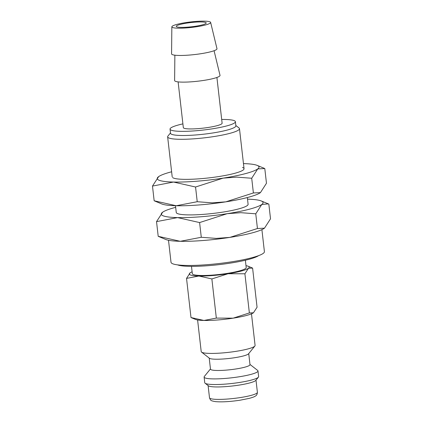 <?xml version="1.0" encoding="UTF-8"?>
<svg xmlns="http://www.w3.org/2000/svg" width="423" height="423" viewBox="0 0 423 423"><rect width="100%" height="100%" fill="white"/><g stroke="black" fill="none" stroke-linecap="round" stroke-linejoin="round"><path stroke-width="0.63" d="M191.492 266.368L192.322 273.66A27.114 3.849 -6.5 0 0 193.517 274.606A27.114 3.849 -6.5 0 0 223.492 273.945A27.114 3.849 -6.5 0 0 246.202 267.521L245.372 260.23M197.599 319.957L201.205 351.587A27.114 3.849 -6.5 0 0 201.544 352.105L209.448 358.26A19.886 2.824 -6.5 0 0 210.072 358.577A19.886 2.824 -6.5 0 0 230.646 358.27A19.886 2.824 -6.5 0 0 248.55 353.802L254.868 346.03A27.114 3.849 -6.5 0 0 255.085 345.448L251.479 313.818M201.544 352.105A27.114 3.849 -6.5 0 0 202.395 352.533A27.114 3.849 -6.5 0 0 230.45 352.121A27.114 3.849 -6.5 0 0 254.868 346.03M209.221 358.085L210.48 369.142A19.886 2.824 -6.5 0 0 211.357 369.834A19.886 2.824 -6.5 0 0 233.337 369.348A19.886 2.824 -6.5 0 0 249.993 364.637L248.735 353.58M210.458 368.935L204.325 376.491A27.114 3.849 -6.5 0 0 204.108 377.067A27.114 3.849 -6.5 0 0 205.298 378.014A27.114 3.849 -6.5 0 0 235.278 377.353A27.114 3.849 -6.5 0 0 257.988 370.929A27.114 3.849 -6.5 0 0 257.644 370.416L249.967 364.436M204.108 377.067L204.748 382.699A27.114 3.849 -6.5 0 0 205.092 383.217A27.114 3.849 -6.5 0 0 205.943 383.645A27.114 3.849 -6.5 0 0 233.993 383.233A27.114 3.849 -6.5 0 0 258.411 377.142A27.114 3.849 -6.5 0 0 258.627 376.56L257.988 370.929M205.092 383.217L208.38 385.781A24.1 3.421 -6.5 0 0 209.136 386.162A24.1 3.421 -6.5 0 0 234.072 385.797A24.1 3.421 -6.5 0 0 255.778 380.383L258.411 377.142M258.606 255.64A42.178 5.991 173.5 0 1 219.114 264.629A42.178 5.991 173.5 0 1 177.861 264.988A42.178 5.991 173.5 0 1 177.565 264.877M175.672 207.344A51.215 7.276 -6.5 0 0 162.681 212.187L156.531 221.626L177.554 217.596L199.603 222.567L227.172 213.689L240.824 212.684L255.762 213.811L261.789 204.462A51.215 7.276 -6.5 0 0 261.261 200.957A51.215 7.276 -6.5 0 0 260.811 200.788A51.215 7.276 -6.5 0 0 247.513 199.159M162.681 212.187L162.675 212.193A51.215 7.276 -6.5 0 0 162.559 212.277A51.215 7.276 -6.5 0 0 163.542 215.952A51.215 7.276 -6.5 0 0 177.554 217.596A51.215 7.276 -6.5 0 0 227.172 213.689A51.215 7.276 -6.5 0 0 261.789 204.462L268.309 203.87L268.843 204.108L270.519 218.818L264.491 228.166L257.438 228.515L229.874 237.393A51.215 7.276 -6.5 0 0 264.37 228.251L264.375 228.251M158.207 236.33L165.79 239.487A51.215 7.276 -6.5 0 0 166.244 239.656A51.215 7.276 -6.5 0 0 180.256 241.3A51.215 7.276 -6.5 0 0 229.874 237.393L216.222 238.398L201.279 237.277L180.256 241.3L158.207 236.33L156.531 221.626M171.844 26.823L171.574 53.858A22.853 3.247 -6.5 0 0 172.584 54.715A22.853 3.247 -6.5 0 0 198.043 54.133A22.853 3.247 -6.5 0 0 216.978 48.687L210.633 22.408A19.521 2.771 -6.5 0 0 209.782 21.774A19.521 2.771 -6.5 0 0 188.367 22.229A19.521 2.771 -6.5 0 0 171.844 26.823A19.521 2.771 -6.5 0 0 172.706 27.553A19.521 2.771 -6.5 0 0 194.458 27.056A19.521 2.771 -6.5 0 0 210.633 22.408M174.868 55.191L174.614 80.529A22.853 3.247 -6.5 0 0 175.624 81.38A22.853 3.247 -6.5 0 0 201.084 80.798A22.853 3.247 -6.5 0 0 220.018 75.357L214.07 50.723M178.115 81.882L183.328 127.614A19.521 2.771 -6.5 0 0 184.185 128.296A19.521 2.771 -6.5 0 0 205.768 127.82A19.521 2.771 -6.5 0 0 222.117 123.193L216.909 77.462M182.9 123.881A32.894 4.669 -6.5 0 0 170.041 129.131L170.517 133.277A32.894 4.669 -6.5 0 0 171.96 134.424A32.894 4.669 -6.5 0 0 208.328 133.626A32.894 4.669 -6.5 0 0 235.875 125.832L235.405 121.681A32.894 4.669 -6.5 0 0 233.956 120.534A32.894 4.669 -6.5 0 0 221.694 119.46M170.041 129.131A32.894 4.669 -6.5 0 0 171.489 130.279A32.894 4.669 -6.5 0 0 207.852 129.475A32.894 4.669 -6.5 0 0 235.405 121.681M170.48 132.944L167.931 136.079A36.151 5.134 -6.5 0 0 167.64 136.856A36.151 5.134 -6.5 0 0 169.232 138.115A36.151 5.134 -6.5 0 0 209.2 137.237A36.151 5.134 -6.5 0 0 239.481 128.671A36.151 5.134 -6.5 0 0 239.027 127.979L235.838 125.494M247.328 197.546L248.095 204.277A36.151 5.134 173.5 0 1 217.813 212.843A36.151 5.134 173.5 0 1 177.845 213.721A36.151 5.134 173.5 0 1 176.254 212.462L175.487 205.731M192.116 271.809A30.128 4.278 -6.5 0 0 190.149 272.84A30.128 4.278 -6.5 0 0 190.08 272.893A30.128 4.278 -6.5 0 0 190.657 275.056A30.128 4.278 -6.5 0 0 198.9 276.023A30.128 4.278 -6.5 0 0 228.087 273.723A30.128 4.278 -6.5 0 0 248.449 268.293A30.128 4.278 -6.5 0 0 248.137 266.231A30.128 4.278 -6.5 0 0 247.873 266.13A30.128 4.278 -6.5 0 0 245.996 265.67M190.149 272.84L186.532 278.392L198.9 276.023L211.87 278.942L228.087 273.723L244.906 273.792L248.449 268.293L252.6 268.087L257.062 307.241L253.446 312.787L249.364 312.946L233.147 318.165A30.128 4.278 -6.5 0 0 253.446 312.787L253.446 312.787M190.995 317.541L195.452 319.397A30.128 4.278 -6.5 0 0 195.722 319.497A30.128 4.278 -6.5 0 0 203.965 320.465A30.128 4.278 -6.5 0 0 233.147 318.165L216.333 318.096L203.965 320.465L190.995 317.541L186.532 278.392M176.941 26.898A15.064 2.141 173.5 0 1 176.28 26.369A15.064 2.141 173.5 0 1 188.896 22.8A15.064 2.141 173.5 0 1 205.546 22.435A15.064 2.141 173.5 0 1 206.213 22.958A15.064 2.141 173.5 0 1 193.597 26.527A15.064 2.141 173.5 0 1 176.941 26.898M261.9 229.626L264.407 251.643A46.995 6.673 173.5 0 1 225.041 262.778A46.995 6.673 173.5 0 1 173.081 263.92A46.995 6.673 173.5 0 1 171.014 262.281L168.507 240.264M216.333 318.096L211.87 278.942M249.364 312.946L244.906 273.792M201.279 237.277L199.603 222.567M257.438 228.515L255.762 213.811M172.658 177.597A36.151 5.134 -6.5 0 0 173.795 178.168A36.151 5.134 -6.5 0 0 211.199 177.618A36.151 5.134 -6.5 0 0 243.754 169.496A36.151 5.134 -6.5 0 0 242.453 167.46M171.622 171.786A51.215 7.276 -6.5 0 0 158.63 176.634L152.481 186.072L173.504 182.043L195.553 187.014L223.122 178.136L236.774 177.131L251.711 178.252L257.739 168.904A51.215 7.276 -6.5 0 0 257.21 165.404A51.215 7.276 -6.5 0 0 256.756 165.229A51.215 7.276 -6.5 0 0 243.463 163.601M158.63 176.634L158.625 176.634A51.215 7.276 -6.5 0 0 158.509 176.724A51.215 7.276 -6.5 0 0 159.492 180.399A51.215 7.276 -6.5 0 0 173.504 182.043A51.215 7.276 -6.5 0 0 223.122 178.136A51.215 7.276 -6.5 0 0 257.739 168.904L264.793 168.555L266.469 183.259L260.441 192.608L253.388 192.962L225.819 201.84A51.215 7.276 -6.5 0 0 260.319 192.698L260.325 192.698M154.157 200.777L161.739 203.928A51.215 7.276 -6.5 0 0 162.189 204.103A51.215 7.276 -6.5 0 0 176.206 205.747A51.215 7.276 -6.5 0 0 225.819 201.84L212.166 202.844L197.229 201.718L176.206 205.747L154.157 200.777L152.481 186.072M197.229 201.718L195.553 187.014M253.388 192.962L251.711 178.252M257.39 392.311C257.279 394.299 256.571 395.574 255.259 396.129C254.725 396.652 252.727 397.398 249.258 398.371L240.084 400.206C230.049 401.691 221.853 402.167 215.497 401.633C210.564 400.697 210.68 400.671 209.496 397.768A24.1 3.421 -6.5 0 0 210.559 398.609A24.1 3.421 -6.5 0 0 240.502 397.541A24.1 3.421 -6.5 0 0 257.39 392.311L256 380.108M209.496 397.768L208.105 385.565M172.203 176.904L167.64 136.856M248.137 266.231L252.282 267.944M244.045 168.719L239.481 128.671M261.261 200.957L268.309 203.87M257.21 165.404L264.253 168.317"/></g></svg>

